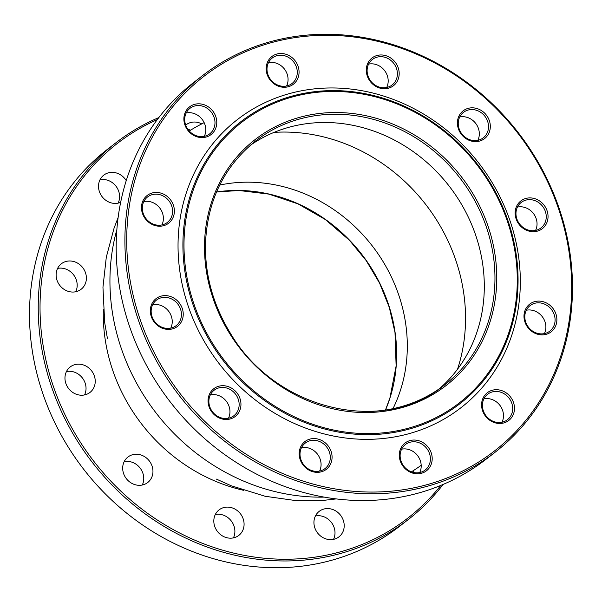 <?xml version="1.0" encoding="UTF-8"?>
<svg xmlns="http://www.w3.org/2000/svg" width="602" height="602" viewBox="0 0 602 602"><rect width="100%" height="100%" fill="white"/><g stroke="black" fill="none" stroke-linecap="round" stroke-linejoin="round"><path stroke-width="0.9" d="M533.033 231.695A17.533 15.772 -127.8 0 1 516.666 206.147A17.533 15.772 -127.8 0 1 545.058 206.561A17.533 15.772 -127.8 0 1 533.033 231.695M532.439 230.716A16.134 14.508 52.2 0 0 540.987 227.925A16.134 14.508 52.2 0 0 542.575 206.29A16.134 14.508 52.2 0 0 521.219 202.43A16.134 14.508 52.2 0 0 517.156 219.73A16.134 14.508 52.2 0 0 532.439 230.716M368.763 492.037A237.045 213.236 52.2 0 0 531.31 152.276A237.045 213.236 52.2 0 0 147.475 146.655A237.045 213.236 52.2 0 0 368.763 492.037M541.883 334.87A17.533 15.772 -127.8 0 1 525.516 309.33A17.533 15.772 -127.8 0 1 553.9 309.744A17.533 15.772 -127.8 0 1 541.883 334.87M417.201 473.812A17.533 15.772 -127.8 0 1 400.827 448.272A17.533 15.772 -127.8 0 1 429.218 448.686A17.533 15.772 -127.8 0 1 417.201 473.812M168.229 329.399A17.533 15.772 -127.8 0 1 151.862 303.852A17.533 15.772 -127.8 0 1 180.254 304.266A17.533 15.772 -127.8 0 1 168.229 329.399M317.081 472.344A17.533 15.772 -127.8 0 1 300.707 446.804A17.533 15.772 -127.8 0 1 329.098 447.218A17.533 15.772 -127.8 0 1 317.081 472.344M284.069 87.275A17.533 15.772 -127.8 0 1 267.694 61.735A17.533 15.772 -127.8 0 1 296.086 62.149A17.533 15.772 -127.8 0 1 284.069 87.275M475.317 141.605A17.533 15.772 -127.8 0 1 458.95 116.058A17.533 15.772 -127.8 0 1 487.334 116.472A17.533 15.772 -127.8 0 1 475.317 141.605M334.125 87.975A182.346 164.03 52.2 0 0 209.082 349.333A182.346 164.03 52.2 0 0 504.348 353.66A182.346 164.03 52.2 0 0 334.125 87.975M201.783 137.595A17.533 15.772 -127.8 0 1 185.416 112.047A17.533 15.772 -127.8 0 1 213.808 112.469A17.533 15.772 -127.8 0 1 201.783 137.595M384.189 88.742A17.533 15.772 -127.8 0 1 367.814 63.202A17.533 15.772 -127.8 0 1 396.206 63.616A17.533 15.772 -127.8 0 1 384.189 88.742M225.946 419.489A17.533 15.772 -127.8 0 1 209.579 393.941A17.533 15.772 -127.8 0 1 237.971 394.355A17.533 15.772 -127.8 0 1 225.946 419.489M159.38 226.217A17.533 15.772 -127.8 0 1 143.013 200.669A17.533 15.772 -127.8 0 1 171.404 201.091A17.533 15.772 -127.8 0 1 159.38 226.217M499.479 423.492A17.533 15.772 -127.8 0 1 483.113 397.952A17.533 15.772 -127.8 0 1 511.504 398.366A17.533 15.772 -127.8 0 1 499.479 423.492M517.449 207.065A16.134 14.508 -127.8 0 1 533.372 213.417A16.134 14.508 -127.8 0 1 535.554 230.423M541.281 333.899A16.134 14.508 52.2 0 0 549.829 331.108A16.134 14.508 52.2 0 0 551.417 309.466A16.134 14.508 52.2 0 0 530.069 305.605A16.134 14.508 52.2 0 0 526.005 322.913A16.134 14.508 52.2 0 0 541.281 333.899M526.298 310.241A16.134 14.508 -127.8 0 1 542.214 316.599A16.134 14.508 -127.8 0 1 544.404 333.598M498.885 422.521A16.134 14.508 52.2 0 0 507.433 419.729A16.134 14.508 52.2 0 0 509.021 398.088A16.134 14.508 52.2 0 0 487.665 394.227A16.134 14.508 52.2 0 0 483.602 411.535A16.134 14.508 52.2 0 0 498.885 422.521M483.895 398.863A16.134 14.508 -127.8 0 1 499.818 405.221A16.134 14.508 -127.8 0 1 502 422.22M416.599 472.841A16.134 14.508 52.2 0 0 425.147 470.049A16.134 14.508 52.2 0 0 426.735 448.407A16.134 14.508 52.2 0 0 405.387 444.547A16.134 14.508 52.2 0 0 401.316 461.854A16.134 14.508 52.2 0 0 416.599 472.841M401.609 449.182A16.134 14.508 -127.8 0 1 417.532 455.541A16.134 14.508 -127.8 0 1 419.714 472.54M158.785 225.246A16.134 14.508 52.2 0 0 167.333 222.454A16.134 14.508 52.2 0 0 168.921 200.812A16.134 14.508 52.2 0 0 147.565 196.952A16.134 14.508 52.2 0 0 143.502 214.252A16.134 14.508 52.2 0 0 158.785 225.246M143.795 201.587A16.134 14.508 -127.8 0 1 159.718 207.946A16.134 14.508 -127.8 0 1 161.9 224.945M167.627 328.421A16.134 14.508 52.2 0 0 176.175 325.629A16.134 14.508 52.2 0 0 177.763 303.995A16.134 14.508 52.2 0 0 156.415 300.135A16.134 14.508 52.2 0 0 152.351 317.435A16.134 14.508 52.2 0 0 167.627 328.421M152.645 304.77A16.134 14.508 -127.8 0 1 168.56 311.121A16.134 14.508 -127.8 0 1 170.75 328.128M225.351 418.51A16.134 14.508 52.2 0 0 233.9 415.719A16.134 14.508 52.2 0 0 235.487 394.084A16.134 14.508 52.2 0 0 214.131 390.224A16.134 14.508 52.2 0 0 210.068 407.524A16.134 14.508 52.2 0 0 225.351 418.51M210.361 394.859A16.134 14.508 -127.8 0 1 226.284 401.21A16.134 14.508 -127.8 0 1 228.467 418.217M316.479 471.374A16.134 14.508 52.2 0 0 325.027 468.582A16.134 14.508 52.2 0 0 326.615 446.94A16.134 14.508 52.2 0 0 305.267 443.08A16.134 14.508 52.2 0 0 301.196 460.387A16.134 14.508 52.2 0 0 316.479 471.374M301.489 447.715A16.134 14.508 -127.8 0 1 317.412 454.074A16.134 14.508 -127.8 0 1 319.594 471.073M383.587 87.772A16.134 14.508 52.2 0 0 392.135 84.98A16.134 14.508 52.2 0 0 393.723 63.338A16.134 14.508 52.2 0 0 372.375 59.478A16.134 14.508 52.2 0 0 368.304 76.785A16.134 14.508 52.2 0 0 383.587 87.772M368.597 64.113A16.134 14.508 -127.8 0 1 384.52 70.472A16.134 14.508 -127.8 0 1 386.702 87.471M283.467 86.304A16.134 14.508 52.2 0 0 292.015 83.512A16.134 14.508 52.2 0 0 293.603 61.871A16.134 14.508 52.2 0 0 272.255 58.01A16.134 14.508 52.2 0 0 268.191 75.318A16.134 14.508 52.2 0 0 283.467 86.304M268.477 62.646A16.134 14.508 -127.8 0 1 284.4 69.004A16.134 14.508 -127.8 0 1 286.582 86.003M201.181 136.624A16.134 14.508 52.2 0 0 209.729 133.832A16.134 14.508 52.2 0 0 211.317 112.19A16.134 14.508 52.2 0 0 189.969 108.33A16.134 14.508 52.2 0 0 185.905 125.63A16.134 14.508 52.2 0 0 201.181 136.624M186.199 112.965A16.134 14.508 -127.8 0 1 202.114 119.324A16.134 14.508 -127.8 0 1 204.304 136.323M474.715 140.627A16.134 14.508 52.2 0 0 483.263 137.835A16.134 14.508 52.2 0 0 484.851 116.201A16.134 14.508 52.2 0 0 463.502 112.341A16.134 14.508 52.2 0 0 459.439 129.641A16.134 14.508 52.2 0 0 474.715 140.627M459.732 116.976A16.134 14.508 -127.8 0 1 475.648 123.327A16.134 14.508 -127.8 0 1 477.837 140.334M202.618 75.559L193.904 82.316A238.452 214.5 52.2 0 0 133.832 338.098A238.452 214.5 52.2 0 0 359.68 500.518A238.452 214.5 52.2 0 0 486.062 459.251L494.776 452.501A238.452 214.5 -127.8 0 1 368.394 493.76A238.452 214.5 -127.8 0 1 142.546 331.341A238.452 214.5 -127.8 0 1 202.618 75.559A238.452 214.5 -127.8 0 1 329.001 34.299A238.452 214.5 -127.8 0 1 554.856 196.719A238.452 214.5 -127.8 0 1 494.776 452.501M250.417 145.225A154.293 138.791 -127.8 0 1 282.135 129.355A154.293 138.791 -127.8 0 1 483.745 273.278A154.293 138.791 -127.8 0 1 462.502 362.095A154.293 138.791 -127.8 0 1 439.234 388.839M197.012 126.397A203.574 183.128 52.2 0 0 189.254 131.01M116.871 229.61A203.574 183.128 52.2 0 0 324.207 497.117M411.392 471.84A203.574 183.128 52.2 0 0 421.189 465.293M457.55 369.184A175.332 157.724 52.2 0 0 464.91 303.4A175.332 157.724 52.2 0 0 274.015 132.387M414.026 472.578A16.134 14.508 52.2 0 0 412.746 470.99M333.523 539.354A16.134 14.508 52.2 0 0 331.333 522.348A16.134 14.508 52.2 0 0 315.418 515.997M330.4 539.648A16.134 14.508 -127.8 0 1 315.124 528.661A16.134 14.508 -127.8 0 1 319.188 511.361A16.134 14.508 -127.8 0 1 340.536 515.222A16.134 14.508 -127.8 0 1 338.949 536.856A16.134 14.508 -127.8 0 1 330.4 539.648M75.701 291.759A16.134 14.508 52.2 0 0 73.519 274.753A16.134 14.508 52.2 0 0 57.596 268.402M72.586 292.053A16.134 14.508 -127.8 0 1 57.31 281.066A16.134 14.508 -127.8 0 1 61.374 263.766A16.134 14.508 -127.8 0 1 82.722 267.619A16.134 14.508 -127.8 0 1 81.135 289.261A16.134 14.508 -127.8 0 1 72.586 292.053M84.551 394.935A16.134 14.508 52.2 0 0 82.369 377.936A16.134 14.508 52.2 0 0 66.446 371.577M81.428 395.228A16.134 14.508 -127.8 0 1 66.152 384.242A16.134 14.508 -127.8 0 1 70.216 366.942A16.134 14.508 -127.8 0 1 91.564 370.802A16.134 14.508 -127.8 0 1 89.976 392.444A16.134 14.508 -127.8 0 1 81.428 395.228M142.268 485.024A16.134 14.508 52.2 0 0 140.085 468.025A16.134 14.508 52.2 0 0 124.162 461.666M139.152 485.317A16.134 14.508 -127.8 0 1 123.877 474.331A16.134 14.508 -127.8 0 1 127.94 457.031A16.134 14.508 -127.8 0 1 149.288 460.891A16.134 14.508 -127.8 0 1 147.701 482.533A16.134 14.508 -127.8 0 1 139.152 485.317M233.403 537.887A16.134 14.508 52.2 0 0 231.213 520.88A16.134 14.508 52.2 0 0 215.298 514.529M230.28 538.18A16.134 14.508 -127.8 0 1 215.004 527.194A16.134 14.508 -127.8 0 1 219.068 509.894A16.134 14.508 -127.8 0 1 240.416 513.754A16.134 14.508 -127.8 0 1 238.828 535.389A16.134 14.508 -127.8 0 1 230.28 538.18M190.608 130.16A16.134 14.508 52.2 0 0 187.975 129.422M185.702 125.103A16.134 14.508 -127.8 0 1 186.056 124.825A16.134 14.508 -127.8 0 1 201.685 123.869M118.105 203.137A16.134 14.508 52.2 0 0 115.923 186.131A16.134 14.508 52.2 0 0 100 179.78M120.663 202.325A16.134 14.508 -127.8 0 1 114.982 203.431A16.134 14.508 -127.8 0 1 99.706 192.444A16.134 14.508 -127.8 0 1 103.77 175.137A16.134 14.508 -127.8 0 1 126.247 180.63M440.83 485.393A237.045 213.236 -127.8 0 1 282.082 559.22A237.045 213.236 -127.8 0 1 49.341 373.518A237.045 213.236 -127.8 0 1 157.31 119.602M158.838 117.578A238.452 214.5 52.2 0 0 115.938 142.749A238.452 214.5 52.2 0 0 55.866 398.524A238.452 214.5 52.2 0 0 281.713 560.944A238.452 214.5 52.2 0 0 408.096 519.684A238.452 214.5 52.2 0 0 443.162 484.422M408.096 519.684L399.382 526.441A238.452 214.5 -127.8 0 1 272.999 567.701A238.452 214.5 -127.8 0 1 47.144 405.281A238.452 214.5 -127.8 0 1 107.224 149.499L115.938 142.749M243.554 490.314A169.666 152.622 -127.8 0 1 103.341 309.413M219.707 185.07A154.293 138.791 -127.8 0 1 406.749 332.951A154.293 138.791 -127.8 0 1 392.993 408.638M337.775 112.529A155.692 140.055 -127.8 0 1 483.12 339.377A155.692 140.055 -127.8 0 1 231.01 335.683A155.692 140.055 -127.8 0 1 337.775 112.529M362.893 411.557A154.293 138.791 52.2 0 0 444.675 384.851A154.293 138.791 52.2 0 0 483.549 219.354A154.293 138.791 52.2 0 0 337.406 114.252A154.293 138.791 52.2 0 0 255.632 140.951A154.293 138.791 52.2 0 0 252.08 143.81M335.969 91.466A177.552 159.726 52.2 0 0 214.214 345.954A177.552 159.726 52.2 0 0 501.722 350.168A177.552 159.726 52.2 0 0 335.969 91.466M335.75 90.616A178.546 160.614 -127.8 0 1 502.422 350.763A178.546 160.614 -127.8 0 1 213.311 346.526A178.546 160.614 -127.8 0 1 335.75 90.616M385.521 409.992A154.293 138.791 52.2 0 0 239.107 190.443A154.293 138.791 52.2 0 0 216.532 191.97M444.675 384.851C383.022 436.104 274.813 409.939 230.114 332.771C213.033 304.62 204.823 274.79 205.493 243.283C207.457 200.421 224.162 166.31 255.632 140.951M204.138 122.605L197.027 126.39M284.979 128.519L282.12 129.362M464.037 359.537L462.502 362.095M385.483 409.992L389.915 398.012L396.124 365.978L395.002 332.567L389.306 307.419L379.606 283.196L366.189 260.591L349.446 240.281L325.351 219.542L298.118 203.935L268.906 194.115L238.971 190.495L216.517 192.008M216.381 479.094L231.221 485.761L265.166 496.274L295.055 500.488L325.163 500.187L336.24 498.915M107.472 338.753L104.695 322.657L102.957 287.199L106.298 257.167L114.094 228.045L118.127 217.51"/></g></svg>
